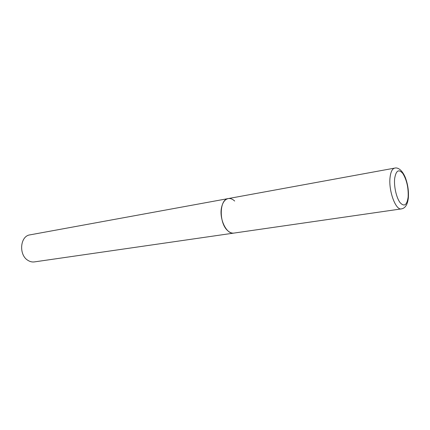 <?xml version="1.0" encoding="UTF-8"?>
<svg xmlns="http://www.w3.org/2000/svg" width="430" height="430" viewBox="0 0 430 430"><rect width="100%" height="100%" fill="white"/><g stroke="black" fill="none" stroke-linecap="round" stroke-linejoin="round"><path stroke-width="0.64" d="M221.703 206.819C222.939 202.025 225.116 199.273 228.228 198.579C219.16 199.305 218.822 223.525 227.932 230.872C229.91 232.614 231.894 233.35 233.877 233.087C226.481 234.828 218.633 218.214 221.703 206.819M228.228 198.579L29.96 234.871C20.049 235.984 18.501 255.044 28.02 260.419C30.078 261.703 32.202 262.198 34.384 261.902L401.4 208.894C395.67 210.544 388.349 190.495 390.069 177.31C390.746 171.758 392.3 168.689 394.724 168.103L228.228 198.579C230.415 198.225 232.565 199.047 234.678 201.047M394.654 178.557C396.025 170.414 398.771 168.753 402.894 173.57C406.775 180.03 408.527 187.846 408.145 197.015C406.963 205.207 404.275 207.077 400.088 202.627C396.406 197.832 393.81 186.373 394.654 178.557M408.371 197.574C408.801 190.608 407.742 183.814 405.189 177.192C401.856 169.554 397.664 167.27 394.724 168.103M408.344 197.913C407.559 204.621 405.243 208.276 401.4 208.894"/></g></svg>

